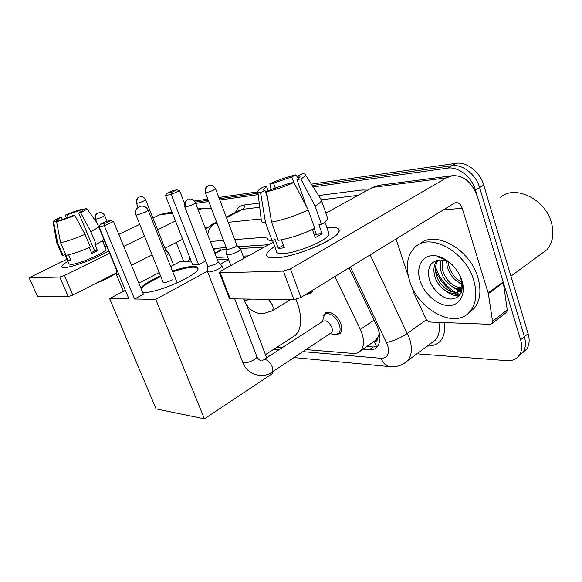 <?xml version="1.0" encoding="UTF-8"?>
<svg xmlns="http://www.w3.org/2000/svg" width="582" height="582" viewBox="0 0 582 582"><rect width="100%" height="100%" fill="white"/><g stroke="black" fill="none" stroke-linecap="round" stroke-linejoin="round"><path stroke-width="0.87" d="M323.621 315.706L325.091 313.334C328.83 309.544 338.178 315.713 340.856 323.898C342.274 328.233 342.005 331.442 340.055 333.53L336.149 334.723M377.783 337.662L374.175 341.627C376.481 341.641 377.689 340.325 377.783 337.662L379.399 333.122M226.856 249.387L220.433 250.056L214.787 253.017M264.366 247.044L239.93 248.572M373.484 341.801L373.884 341.605M248.368 255.862L243.145 256.124M227.584 256.917L216.504 257.477M305.965 349.593L352.983 353.441C356.097 353.681 358.621 352.816 360.556 350.851C364.579 345.984 364.507 338.84 360.345 329.412L334.905 276.559M276.952 347.214L282.292 347.65M312.789 290.149L310.948 293.495L307.194 294.412M459.467 295.503L454.76 293.226L459.467 295.503M452.818 292.026C444.888 286.613 439.126 279.375 435.525 270.324C439.126 279.375 444.888 286.613 452.818 292.026M313.138 186.938L447.587 168.133C458.136 166.306 471.74 176.863 475.487 190.154L520.614 339.779C522.396 346.043 521.93 351.237 519.224 355.362C516.409 359.232 512.276 361 506.827 360.658L416.865 353.805M195.712 203.373L208.742 201.547M219.8 199.997L258.197 194.628M311.37 184.159L455.939 163.338C466.509 161.469 480.055 171.894 483.737 185.083L528.121 333.668L524.382 336.709C526.15 342.951 525.67 348.138 522.956 352.263L518.722 356.038L522.956 352.263C525.67 348.138 526.15 342.951 524.382 336.709L479.633 187.608L524.382 336.709L520.614 339.779M455.939 163.338L451.785 165.725C462.341 163.877 475.916 174.367 479.633 187.608C475.916 174.367 462.341 163.877 451.785 165.725L312.243 185.534L451.785 165.725L447.587 168.133M195.21 202.15L208.261 200.303L195.21 202.15M219.319 198.731L258.03 193.231L219.319 198.731M461.526 291.968L457.692 289.916L461.526 291.968M362.651 349.389L369.126 349.877C372.349 350.102 374.954 349.185 376.954 347.141C380.97 342.252 380.948 335.188 376.889 325.942L349.062 267.858M226.209 247.488L213.128 248.696M268.586 244.724L238.147 246.71M377.514 346.494L373.215 346.996L366.733 346.53M213.783 250.406L215.02 248.223M435.78 267.575C439.41 278.109 445.877 286.322 455.175 292.208M456.273 292.841L460.107 294.681M528.121 333.668C529.875 339.888 529.387 345.061 526.659 349.185L522.44 352.961M194.526 201.125L207.796 199.073M218.854 197.48L257.71 191.885M267.953 190.409L269.728 190.154M64.537 267.553L63.183 267.524C60.39 267 61.918 264.956 67.774 261.383C63.584 263.908 61.59 265.719 61.794 266.811L64.537 267.553C72.277 267.516 98.925 257.382 108.594 250.813C98.925 257.382 72.277 267.516 64.537 267.553M104.804 246.535L106.659 246.15L104.804 246.535M165.463 213.15L159.643 214.831L152.913 218.054M211.477 208.749L203.605 208.174L198.207 209.869M139.76 224.361L118.83 234.393M104.6 241.21L102.919 242.017M66.879 259.281L29.107 277.767L37.488 296.173L29.107 277.767M59.75 277.047L64.347 275.504L72.794 295.074L68.21 296.587L59.75 277.047L29.391 277.854M175.48 221.015L157.591 229.788M144.532 236.19L123.748 246.375M109.627 253.301L64.347 275.504M68.21 296.587L37.488 296.173M72.794 295.074L116.335 272.951M131.488 265.254L152.033 254.814M164.946 248.252L182.632 239.267M205.119 227.846L207.57 227.358M176.251 242.512L183.723 261.471M57.603 221.189L57.014 220.272C57.014 219.785 58.506 218.803 61.474 217.333L62.369 219.429M68.32 217.413L67.206 214.78L79.596 210.473L80.316 212.183M68.611 254.814L71.04 260.503L69.309 260.714L68.079 260.685L65.402 254.436L63.052 255.556L62.027 255.032L56.701 242.629M105.844 249.038L105.909 249.205C107.663 251.788 78.846 264.417 70.909 264.461L68.865 263.922L64.9 254.676M89.293 247.546L91.789 253.49L97.492 250.733L94.859 244.433L96.125 244.316L90.814 231.621L80.592 212.728L78.708 213.012L94.619 250.944L91.41 252.573M115.84 273.198C111.358 276.559 104.549 280.022 95.404 283.587M103.836 239.362C102.687 240.599 100.119 242.25 96.125 244.316M90.392 247.059C80.571 251.351 72.437 254.116 65.992 255.345L60.572 242.694L56.578 221.647L72.896 215.624L74.758 215.347L85.037 234.313L90.392 247.059M98.634 226.827C97.449 227.999 94.844 229.599 90.814 231.621M85.037 234.313C75.151 238.569 66.995 241.363 60.572 242.694M83.539 209.578L83.073 208.916L79.596 210.473M67.206 214.78L65.424 215.049L66.37 218.119M65.424 215.049C72.415 212.161 78.294 210.117 83.073 208.916M82.811 210.509L82.6 210L86.092 208.436L86.82 208.669C86.907 209.302 84.826 210.655 80.592 212.728M74.758 215.347C67.476 218.366 61.416 220.469 56.578 221.647M82.6 210L82.957 210.197C82.95 210.662 81.531 211.601 78.708 213.012M57.291 220.447L53.675 222.062L57.654 242.978L63.052 255.556M57.654 242.978L56.658 242.534L53.108 221.829M53.675 222.062L53.1 221.764C53.238 221.044 55.443 219.654 59.713 217.603L61.474 217.333M70.597 259.47L68.079 260.685M97.492 250.733L94.619 250.944M188.321 261.26L190.045 258.161M295.976 299.417L297.395 302.982C302.429 318.158 301.68 328.983 295.154 335.465L292.2 337.364M172.461 271.103C180.82 268.251 187.528 266.694 192.591 266.425C195.981 266.309 197.756 266.942 197.924 268.309C200.215 274.1 157.86 293.197 143.87 292.47L142.634 292.411M134.558 299.002L104.287 225.794L98.867 226.456L128.949 298.908L109.627 298.588L156.049 408.884L204.42 418.836L155.765 299.344L134.558 299.002L143.39 294.266L113.526 221.48L104.287 225.794L104.251 223.692L100.373 224.179L98.867 226.456M140.764 287.857C144.212 284.227 150.789 280.211 160.501 275.824M155.765 299.344L207.512 271.147M220.345 264.148L228.617 259.645M228.515 259.376L217.428 259.892M165.448 195.443L166.939 193.253L172.752 190.547L176.921 189.848L179.569 190.62L171.246 194.512L165.448 195.443L192.693 264.912L198.629 264.672L205.701 260.889M191.202 261.122L179.969 261.653L170.642 266.549M159.184 272.565L138.865 283.238M125.377 290.316L109.627 298.588M204.42 418.836L272.587 373.433L272.085 372.109M266.643 357.806L246.433 304.721M100.373 224.179L106.833 221.175L110.733 220.673L104.251 223.692M113.526 221.48L110.733 220.673M179.569 190.62L184.501 203.358M176.921 189.848L171.079 192.569L171.246 194.512L198.629 264.672M166.939 193.253L171.079 192.569M141.055 288.577C143.296 286.111 147.355 283.31 153.241 280.182L160.785 276.53M163.018 282.074L163.004 282.234C164.262 282.998 167.376 282.205 172.337 279.862M172.745 271.809C188.073 266.782 196.556 265.858 198.207 269.037M95.426 219.116L116.385 269.575L116.32 274.333L118.764 274.369M116.385 269.575L116.851 269.764M263.813 359.647L322.894 321.3C326.138 319.904 329.106 321.897 331.784 327.273C332.591 329.732 332.446 331.551 331.34 332.722L330.678 333.166M322.377 321.635L324.472 314.666C327.972 311.108 336.738 316.906 339.255 324.589C340.586 328.648 340.339 331.66 338.506 333.617L333.821 334.541L330.009 333.61M207.687 266.061L207.476 271.481L208.894 272.012C211.913 271.743 215.355 270.615 219.218 268.637L222.142 266.127L221.931 265.778M184.756 206.879L207.672 265.974L208.698 266.345L216.148 263.901L218.214 261.929M166.35 255.767L168.969 253.454M164.568 251.308L165.703 250.151M226.864 249.263L226.631 254.429C228.144 255.396 231.912 254.472 237.951 251.657L240.628 249.423L240.431 249.096M310.897 291.313L309.42 293.524L305.906 294.383M205.344 192.613L226.849 249.176L227.889 249.503L235.019 247.154L236.903 245.386M275.242 257.899L270.128 257.666C264.25 256.138 265.792 252.399 274.748 246.448C269.655 249.743 266.927 252.493 266.563 254.676C266.374 257.033 269.262 258.102 275.242 257.899C289.821 257.586 322.21 246.019 333.828 236.954C342.238 230.036 340.586 226.9 328.881 227.547C336.192 226.987 339.612 228.151 339.146 231.025C338.899 238.787 294.354 257.651 275.242 257.899M326.895 227.744L328.881 227.547L326.895 227.744M488.356 293.641L488.196 292.95L503.175 281.95L503.328 282.634L488.356 293.641L492.525 321.249L492.059 323.476L490.109 324.312L429.996 322.042C428.367 321.846 427.064 320.82 426.075 318.972L413.962 293.328L411.365 285.573M503.175 281.95L477.968 198.367C472.569 182.683 464.036 175.138 452.381 175.72L446.387 177.881L290.469 268.833L300.879 297.467L454.222 203.227L455.961 202.609C458.769 202.543 460.842 204.413 462.181 208.232L488.196 292.95M503.328 282.634L507.235 309.937L506.755 312.156L505.911 312.803M379.224 185.265L372.64 187.382L325.869 213.15M273.191 242.185L221.116 270.877L219.334 272.42L220.236 272.783L230.254 298.813L229.323 298.37L219.399 272.594M300.879 297.467L293.895 299.679L283.441 271.103L220.236 272.783M283.441 271.103L290.469 268.833M293.895 299.679L230.254 298.813M396.029 238.991L408.411 276.603M267.473 197.342L264.956 190.409L263.21 189.441L266.578 186.604L268.149 190.954M275.366 188.386L273.482 183.155L291.822 176.921L293.808 182.522M314.578 229.577L312.534 229.788M281.404 239.813L284.314 247.823L280.975 248.172L278.261 248.179L274.988 239.224L272.15 240.781C268.986 240.642 267.509 239.842 267.713 238.38M328.517 232.407L329.092 234.044C328.946 239.668 296.944 253.257 282.932 253.548C278.465 253.73 276.319 252.944 276.486 251.191L272.587 240.541M312.418 229.453L315.32 237.682L322.101 233.826L318.921 224.754L321.533 224.528L315.117 206.173L300.829 178.965L296.958 179.554L306.481 206.595M327.157 216.86L327.768 218.621C327.317 220.163 325.236 222.135 321.533 224.528M314.709 228.34C302.036 234.408 289.865 238.409 278.181 240.351L271.539 222.098L266.556 191.754L270.957 189.536L289.967 183.097L293.823 182.515L308.213 209.891L314.709 228.34M320.682 198.811L321.497 200.55C320.995 201.983 318.871 203.86 315.117 206.173M308.213 209.891C295.43 215.864 283.201 219.931 271.539 222.098M298.231 178.71L295.976 174.833L291.822 176.921M273.482 183.155L269.895 183.701L271.059 189.514M269.895 183.701C278.902 179.743 287.595 176.79 295.976 174.833M298.748 178.325L297.919 175.953L302.08 173.858C304.582 173.705 305.739 174.083 305.557 175.007C305.303 175.939 303.724 177.255 300.829 178.965M293.823 182.515C284.3 186.735 275.213 189.812 266.556 191.754M297.919 175.953C299.541 175.931 300.225 176.273 299.963 176.993L296.958 179.554M264.956 190.409L260.569 192.606L265.53 222.68L272.15 240.781M265.53 222.68C262.387 222.659 260.947 221.975 261.194 220.622M260.569 192.606C258.255 192.664 257.331 192.184 257.782 191.187C258.299 190.176 260.038 188.823 263.006 187.135L266.578 186.604M314.229 228.581L316.23 234.27L314.52 235.404M283.405 245.306L278.261 248.179M322.101 233.826L316.23 234.27M500.149 197.749C514.088 184.101 545.48 198.695 551.532 223.022C554.304 233.928 552.755 242.84 546.884 249.758L540.009 254.8M473.755 280.422C477.429 293.357 476.229 303.659 470.154 311.326C455.459 330.089 418.087 309.995 409.67 281.099C405.225 266.476 407.044 255.149 415.141 247.117C429.763 232.153 465.622 251.351 473.755 280.422M419.76 244.091C434.681 229.752 469.9 248.87 477.873 277.498C481.51 290.389 480.288 300.668 474.192 308.344L468.663 312.927M438.297 260.001C435.525 263.901 434.812 268.658 436.165 274.253C439.119 287.777 455.124 297.016 460.995 289.589L462.45 287.232M437.497 260.132C434.077 264.024 433.103 269.088 434.565 275.337C437.526 288.876 453.531 298.151 459.387 290.724C461.824 287.77 462.283 283.674 460.762 278.443L459.554 274.82M442.524 260.074L442.524 269.953C446.19 280.742 452.374 286.671 461.075 287.741M441.338 259.95C440.072 263.406 439.941 267.094 440.945 271.023C443.339 281.106 453.196 289.88 460.653 288.788M448.205 262.046L448.802 265.705C451.065 273.336 455.306 278.742 461.533 281.921M446.59 261.267L447.238 266.767C449.857 275.271 454.666 280.91 461.657 283.689M456.928 270.419L457.307 270.986M452.76 265.29C448.991 261.98 445.135 260.198 441.178 259.936C431.131 260.51 427.086 266.6 429.036 278.203C431.669 289.254 442.233 298.893 451.006 299.053C460.595 298.028 464.029 291.4 461.308 279.178L459.896 275.512M420.153 280.982C415.824 268.004 421.303 256.022 432.47 255.614C443.571 255.003 457.692 266.789 461.904 280.546C466.284 294.303 459.671 305.914 448.46 305.557C437.3 305.397 424.329 293.975 420.153 280.982M452.127 264.657C447.9 260.685 443.448 258.226 438.777 257.28C443.746 258.583 448.286 261.136 452.403 264.934M459.613 274.944L460.762 278.443M457.321 281.492L461.65 284.452M451.632 286.242L459.496 290.6M459.547 290.614L461.788 291.189M445.834 291.022C450.141 294.332 454.549 295.976 459.053 295.962M456.586 288.461L459.991 289.945M460.326 290.062L461.977 290.513M450.584 293.015L459.554 295.401M430.673 282.947C433.445 288.388 437.046 292.673 441.491 295.809M219.829 247.903L220.433 250.056M374.175 341.627L376.619 346.748M222.251 249.671L214.991 253.548M374.081 320.078L360.345 329.412M302.873 351.644L381.166 358.308C387.692 358.061 389.831 353.63 387.59 345.01L350.422 267.022M370.152 254.894L409.495 338.375C412.485 348 411.874 355.42 407.655 360.651L403.93 363.532M426.497 319.722L407.458 333.348C400.547 337.924 393.585 340.979 386.564 342.514M235.55 212.386C237.187 208.08 240.024 205.621 244.069 205.017L259.216 203.089M318.594 195.53L362.048 190.001L367.664 190.125M444.561 322.595C445.819 338.047 440.043 345.89 427.239 346.101M475.487 190.154L483.737 185.083M205.708 229.388L211.281 224.717L216.73 222.564M226.442 217.624L242.774 209.316L239.624 210.32L226.252 217.115M431.167 343.184L435.401 340.034C439.01 335.792 440.152 329.907 438.828 322.377M207.832 234.917C208.283 229.679 210.451 225.969 214.351 223.772L217.079 223.488M228.217 222.339L261.136 218.919M325.556 212.234L328.001 211.979M358.185 195.348L321.562 199.779M259.725 207.265L242.774 209.316C244.178 208.385 244.615 206.952 244.069 205.017M273.904 349.178L279.244 349.629M267.247 237.114L234.721 239.602M223.532 240.461L210.349 241.465M362.091 193.195L362.048 190.001M390.311 366.667L389.773 366.624C385.866 365.962 383 363.19 381.166 358.308M373.215 346.996L369.126 349.877M195.698 200.819L194.672 201.314M172.41 213.187L159.643 214.831M136.865 215.056L135.962 214.925C134.849 210.451 136.494 207.534 140.895 206.166C144.307 205.832 146.744 207.207 148.214 210.298L145.34 212.154L136.865 215.056M148.177 210.211L177.168 282.91M95.986 219.152C95.092 216.278 95.819 214.14 98.169 212.743L96.627 213.659C95.244 215.093 94.844 216.897 95.412 219.079L95.986 219.152C100.053 218.09 102.949 216.875 104.68 215.507L104.665 215.464M185.673 206.923C184.683 203.54 185.476 201.045 188.044 199.43L185.745 200.965C184.479 202.594 184.138 204.522 184.712 206.763L185.673 206.923C190.336 205.788 193.617 204.42 195.501 202.812L195.45 202.689M218.279 262.104L195.501 202.812C194.686 199.677 189.616 198.593 190.11 199.015L189.368 199.051M261.965 360.505L264.745 359.472C267.727 359.967 270.193 362.353 272.136 366.638C273.038 369.192 272.987 371.04 271.976 372.182L271.358 372.589M207.57 271.714L242.556 361.786L244.396 362.768C248.492 363.161 257.433 358.708 256.837 356.599L256.698 356.235M137.141 203.322C136.275 200.448 136.974 198.338 139.236 196.978L137.716 197.873C136.341 199.284 135.926 201.074 136.464 203.249L137.141 203.322C141.15 202.267 143.987 201.088 145.638 199.786L145.616 199.735M206.283 192.627C205.359 189.397 206.093 187.033 208.502 185.52L206.763 186.524C205.235 188.088 204.748 190.081 205.3 192.497L206.283 192.627C210.72 191.522 213.812 190.241 215.573 188.786L215.529 188.67M236.961 245.553L215.573 188.786C213.216 185.847 211.484 184.632 210.393 185.134L209.658 185.185M243.603 298.995L243.873 299.701L245.669 300.392L251.249 299.097M268.28 299.33L272.463 304.953C273.416 307.733 273.278 309.704 272.049 310.875L271.561 311.174M446.387 177.881L372.64 187.382M462.181 208.232L443.229 209.978M492.525 321.249L507.235 309.937M461.337 292.44L452.861 287.181M325.091 313.334L326.175 312.636M213.943 250.02L214.198 251.475M376.154 339.932L360.556 350.851M519.224 355.362L526.659 349.185M211.753 224.477L216.533 222.048M293.961 357.566L389.773 366.624L394.923 366.602C399.79 366.013 404.032 364.026 407.655 360.651L431.291 343.089M265.523 354.882L270.434 355.347M203.605 208.174L197.851 208.931M172.061 212.292L164.859 213.23M102.352 240.642L105.909 249.205M86.82 208.669L96.896 222.651M265.436 354.642L295.154 335.465M163.171 282.459L135.992 215.005M99.129 212.445C98.62 212.343 102.497 211.601 104.68 215.507L107.008 221.153M123.399 291.356L116.349 274.406M242.687 362.128C245 369.272 250.697 373.775 259.776 375.637C264.235 375.877 268.302 374.721 271.976 372.182L331.34 332.722M338.506 333.617L341.205 331.813M260.947 360.534C259.55 360.433 258.182 359.123 256.837 356.599L234.699 298.872M223.466 269.582L222.142 266.127M218.25 261.987L222.106 265.959M325.491 314.011L328.263 312.228M173.603 264.992L169.078 253.636M165.71 250.165L169.049 253.541M140.066 196.709C139.564 196.585 143.55 195.85 145.638 199.786L165.732 250.231M136.486 203.3L138.116 207.352M243.982 299.977C245.706 304.997 250.638 309.726 251.198 309.857C251.366 310.344 257.862 314.244 263.02 313.734L272.049 310.875L290.454 299.635M243.96 258.292L240.628 249.423M236.947 245.451L240.599 249.271M309.42 293.524L312.265 291.771M230.858 265.516L226.718 254.654M452.381 175.72L378.54 185.352M492.059 323.476L506.755 312.156M263.21 189.441L263.457 190.118M324.923 222.091L329.092 234.044M321.497 200.55L327.768 218.621M305.557 175.007L321.577 200.223M257.891 192.133L261.296 220.287M510.938 276.152L546.884 249.758M470.154 311.326L474.192 308.344M459.394 290.724L460.995 289.589"/></g></svg>
